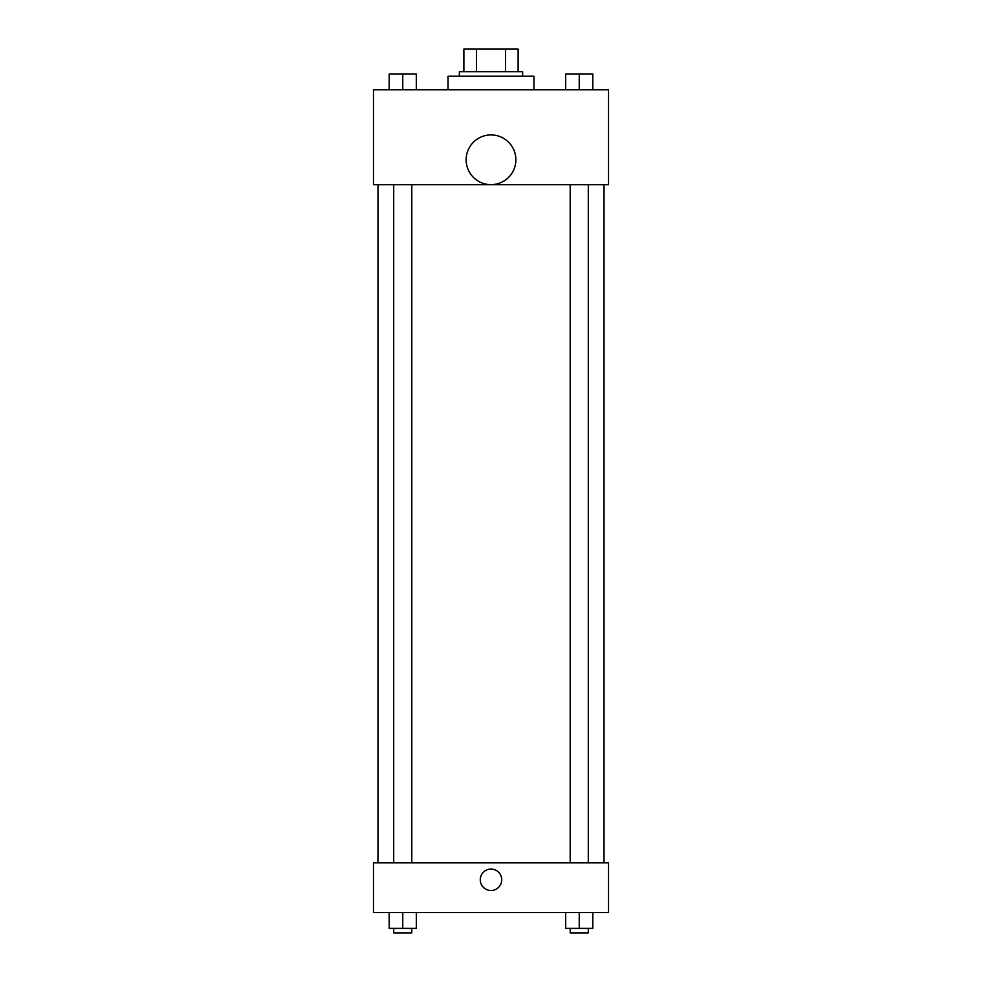 <?xml version="1.0" encoding="UTF-8"?>
<svg xmlns="http://www.w3.org/2000/svg" width="982" height="982" viewBox="0 0 982 982"><rect width="100%" height="100%" fill="white"/><g stroke="black" fill="none" stroke-linecap="round" stroke-linejoin="round"><path stroke-width="1.47" d="M476.417 71.698L476.417 49.1L463.872 49.1L463.872 71.698L463.872 49.1M476.417 49.1L518.128 49.1L518.128 71.698M505.583 71.698L505.583 49.1M459.355 76.228L459.355 71.698L522.645 71.698L522.645 76.228M533.95 89.792L533.95 76.228L448.05 76.228L448.05 89.792M373.467 89.792L608.533 89.792L608.533 184.726L373.467 184.726L373.467 89.792M491 184.653A24.869 24.869 0 0 1 469.47 147.349A24.869 24.869 0 0 1 512.53 147.349A24.869 24.869 0 0 1 491 184.653M373.467 862.834L608.533 862.834L608.533 912.56L373.467 912.56L373.467 862.834M491 890.514A10.741 10.741 0 0 1 481.708 874.41A10.741 10.741 0 0 1 500.292 874.41A10.741 10.741 0 0 1 491 890.514M565.681 912.56L565.681 928.383L592.809 928.383L592.809 912.56L592.809 928.383M579.245 928.383L579.245 912.56M588.292 928.383L588.292 932.9L570.198 932.9L570.198 928.383M389.191 912.56L389.191 928.383L416.319 928.383L416.319 912.56L416.319 928.383M402.755 928.383L402.755 912.56M411.802 928.383L411.802 932.9L393.708 932.9L393.708 928.383M565.681 89.792L565.681 73.969L592.809 73.969L592.809 89.792L592.809 73.969M579.245 89.792L579.245 73.969L570.198 73.932M588.292 73.969L579.245 73.932M389.191 89.792L389.191 73.969L416.319 73.969L416.319 89.792L416.319 73.969M402.755 89.792L402.755 73.969L393.708 73.932M411.802 73.969L402.755 73.932M604.016 862.834L604.016 184.726M377.984 862.834L377.984 184.726M570.198 184.726L570.198 862.834M588.292 184.726L588.292 862.834M411.802 862.834L411.802 184.726M393.708 862.834L393.708 184.726"/></g></svg>
